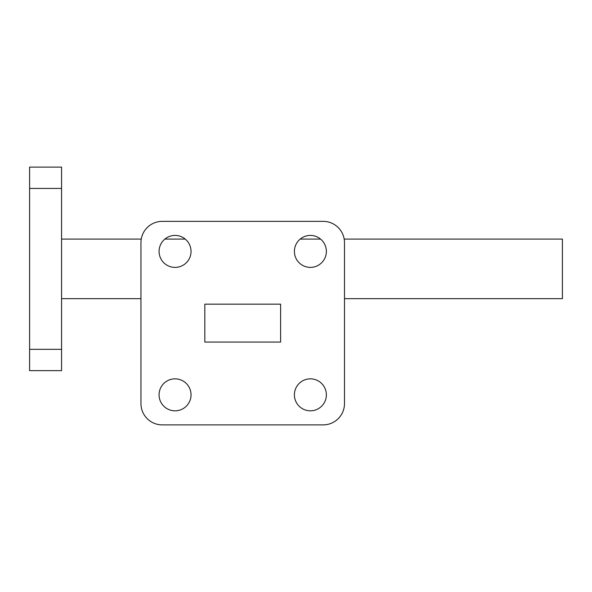 <?xml version="1.0" encoding="UTF-8"?>
<svg xmlns="http://www.w3.org/2000/svg" width="592" height="592" viewBox="0 0 592 592"><rect width="100%" height="100%" fill="white"/><g stroke="black" fill="none" stroke-linecap="round" stroke-linejoin="round"><path stroke-width="0.89" d="M140.955 242.668A21.312 21.312 0 0 1 162.267 221.356L323.173 221.356A21.312 21.312 0 0 1 344.485 242.668L344.485 403.574A21.312 21.312 0 0 1 323.173 424.886L162.267 424.886A21.312 21.312 0 0 1 140.955 403.574L140.955 242.668M294.402 394.834A15.984 15.984 0 0 1 318.378 380.989A15.984 15.984 0 0 1 318.378 408.68A15.984 15.984 0 0 1 294.402 394.834M159.07 394.834A15.984 15.984 0 0 1 183.046 380.989A15.984 15.984 0 0 1 183.046 408.68A15.984 15.984 0 0 1 159.07 394.834M159.07 251.408A15.984 15.984 0 0 1 183.046 237.562A15.984 15.984 0 0 1 183.046 265.246A15.984 15.984 0 0 1 159.07 251.408M294.402 251.408A15.984 15.984 0 0 1 318.378 237.562A15.984 15.984 0 0 1 318.378 265.246A15.984 15.984 0 0 1 294.402 251.408M29.6 370.644L29.6 349.332L61.568 349.332L61.568 370.644L29.6 370.644M29.6 188.426L29.6 167.114L61.568 167.114L61.568 188.426L29.6 188.426L29.6 349.332M61.568 188.426L61.568 349.332M344.181 239.094L562.4 239.094L562.4 298.664L344.485 298.664L344.485 403.574M204.825 304.17L280.615 304.17L280.615 342.065L204.825 342.065L204.825 304.17M140.955 403.574L140.955 298.664L61.568 298.664M320.583 239.094L300.188 239.094M185.252 239.094L164.857 239.094M141.259 239.094L61.568 239.094M162.267 221.356L323.173 221.356M323.173 424.886L162.267 424.886"/></g></svg>
